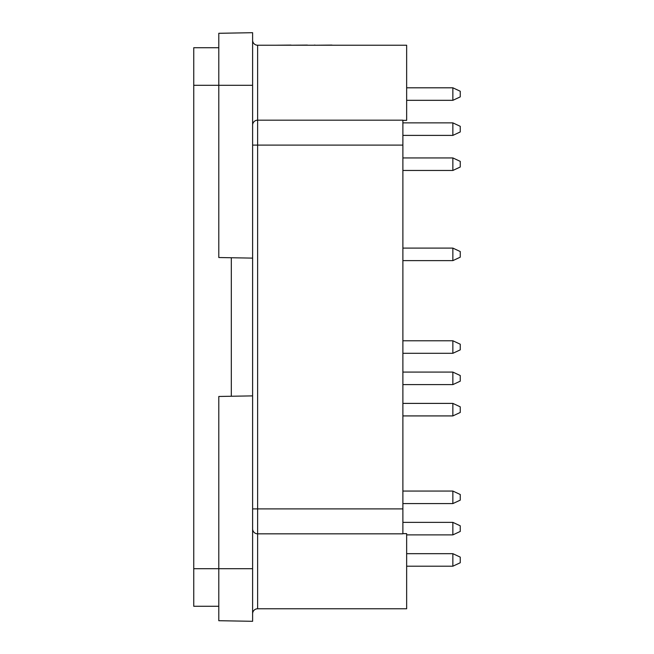 <?xml version="1.0" encoding="UTF-8"?>
<svg xmlns="http://www.w3.org/2000/svg" width="654" height="654" viewBox="0 0 654 654"><rect width="100%" height="100%" fill="white"/><g stroke="black" fill="none" stroke-linecap="round" stroke-linejoin="round"><path stroke-width="0.98" d="M402.889 120.361L406.649 120.361L406.649 45.224L257.619 45.224L257.619 120.172L402.889 120.172L402.889 533.827L257.619 533.827L257.619 608.776L406.649 608.776L406.649 533.639L402.889 533.639M252.607 258.117L218.796 257.529L218.796 33.289L252.607 32.7L252.607 621.3L218.796 620.711L218.796 396.471L252.607 395.883M252.607 40.213A5.011 5.011 0 0 0 257.619 45.224M252.607 613.787A5.011 5.011 0 0 1 257.619 608.776M231.32 257.75L231.32 396.25M218.796 47.726L193.748 47.726L193.748 606.274L218.796 606.274M307.429 45.077L291.055 45.224M315.8 45.224L314.337 45.077M291.055 45.077L275.514 45.224M331.987 45.224L333.246 45.224M331.987 45.077L316.364 45.224M309.367 45.224L314.958 45.224M452.862 87.8L452.862 100.324L460.252 96.882L460.252 91.249L452.862 87.8L406.649 87.8M452.862 553.676L452.862 566.201L460.252 562.751L460.252 557.118L452.862 553.676L406.649 553.676M452.862 522.366L452.862 534.89L460.252 531.449L460.252 525.808L452.862 522.366L402.889 522.366M452.862 491.056L452.862 503.58L460.252 500.138L460.252 494.498L452.862 491.056L402.889 491.056M452.862 403.395L452.862 415.919L460.252 412.47L460.252 406.837L452.862 403.395L402.889 403.395M452.862 372.085L452.862 384.609L460.252 381.168L460.252 375.527L452.862 372.085L402.889 372.085M452.862 340.775L452.862 353.299L460.252 349.857L460.252 344.217L452.862 340.775L402.889 340.775M452.862 248.103L452.862 260.627L460.252 257.186L460.252 251.545L452.862 248.103L402.889 248.103M452.862 157.933L452.862 170.457L460.252 167.015L460.252 161.375L452.862 157.933L402.889 157.933M452.862 122.87L452.862 135.394L460.252 131.945L460.252 126.312L452.862 122.87L402.889 122.87M193.748 85.298L252.607 85.298M402.889 145.098L257.619 145.098L257.619 533.827A5.011 4.987 180 0 1 252.607 528.841M402.889 508.902L252.607 508.902M252.607 145.098L257.619 145.098L257.619 120.172A5.011 4.987 180 0 0 252.607 125.159M193.748 568.702L252.607 568.702M452.862 100.324L406.649 100.324M452.862 566.201L406.649 566.201M452.862 534.89L406.649 534.89M452.862 503.58L402.889 503.58M452.862 415.919L402.889 415.919M452.862 384.609L402.889 384.609M452.862 353.299L402.889 353.299M452.862 260.627L402.889 260.627M452.862 170.457L402.889 170.457M452.862 135.394L402.889 135.394"/></g></svg>
